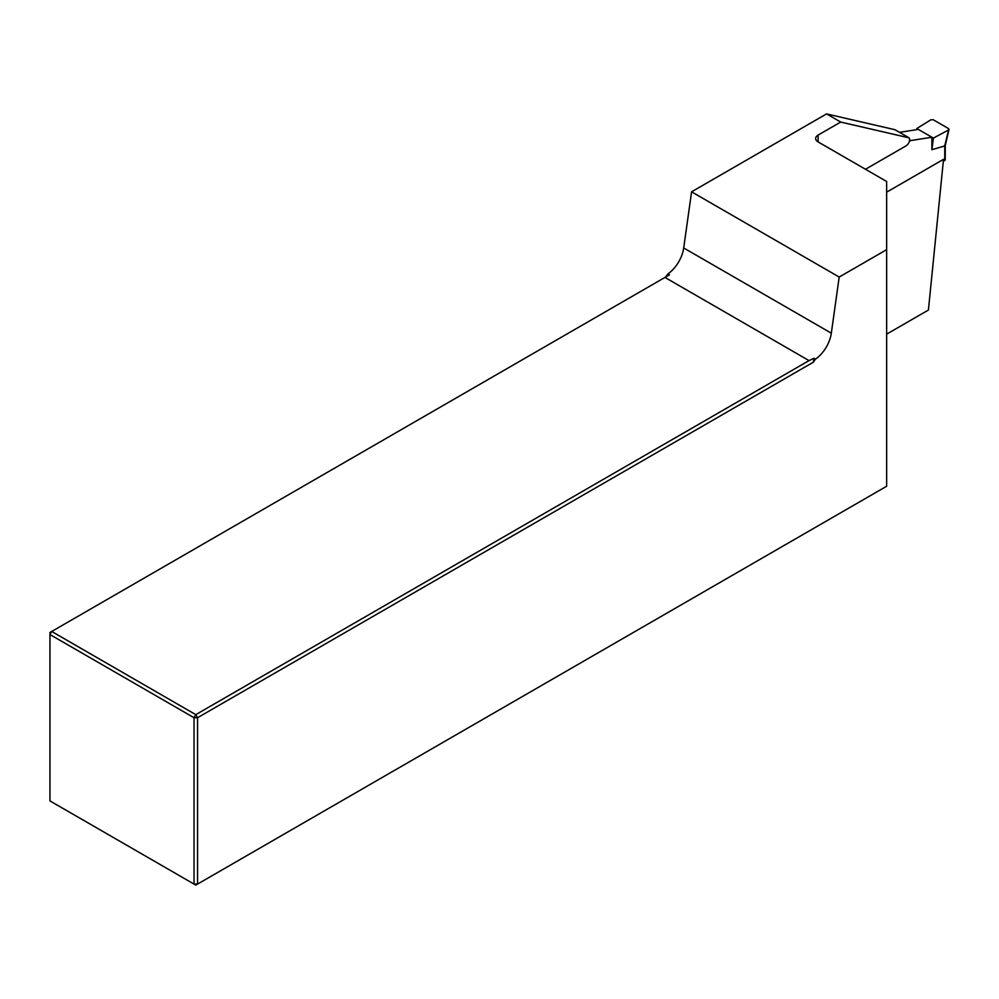 <?xml version="1.0" encoding="UTF-8"?>
<svg xmlns="http://www.w3.org/2000/svg" width="999" height="999" viewBox="0 0 999 999"><rect width="100%" height="100%" fill="white"/><g stroke="black" fill="none" stroke-linecap="round" stroke-linejoin="round"><path stroke-width="1.5" d="M815.509 359.141L813.923 358.229L813.248 362.25L815.509 359.141A25.05 14.461 120 0 0 831.318 333.179L839.197 277.048L886.637 249.663L886.637 181.481L818.106 141.908A8.354 4.82 180 0 1 815.659 138.499A8.354 4.82 180 0 1 818.106 135.09L818.106 141.908M813.248 362.25L197.565 717.719L197.565 884.078L886.637 486.251L886.637 249.663M886.637 192.17L943.518 159.328L928.421 310.04L886.637 334.153M818.106 135.09L840.683 122.053L909.09 137.862A5.007 2.897 -60 0 1 909.165 141.958A5.007 2.897 -60 0 1 906.068 145.842L865.484 169.268M667.894 273.913L669.467 274.825L665.634 277.035L667.894 273.913A25.05 14.461 120 0 0 683.703 247.964L691.583 191.82L826.56 113.898L894.967 129.708L909.09 137.862M839.197 277.048L691.583 191.82M840.683 122.053L826.56 113.898M195.792 885.102L197.565 884.078L194.018 884.078L194.018 717.719L49.95 634.54L49.95 800.898L195.792 885.102M195.792 714.647L809.028 360.602L664.959 277.422L51.723 631.468L195.792 714.647L194.018 717.719L197.565 717.719L195.792 714.647M809.028 360.602L813.923 358.229M669.467 274.825L664.959 277.422M51.723 631.468L49.95 632.492L49.95 634.54L51.723 631.468M909.614 139.86L910.801 140.547L909.352 141.383M943.318 161.326L944.754 160.489L944.754 145.929L931.892 149.675L931.892 137.238L933.403 138.112L948.526 129.97L948.563 128.596L933.278 119.768L930.893 119.793L916.795 128.521L931.892 137.238L910.801 140.547M918.318 129.395L899.525 132.343M945.241 145.567L945.241 159.815A1.673 0.962 180 0 1 944.754 160.489M944.754 145.929L948.526 129.97M931.892 149.675L933.403 138.112M916.92 129.608L916.795 128.521M944.754 145.092L944.779 145.929L944.754 145.092M831.318 333.179L683.703 247.964M949.038 129.408L945.241 145.604"/></g></svg>
